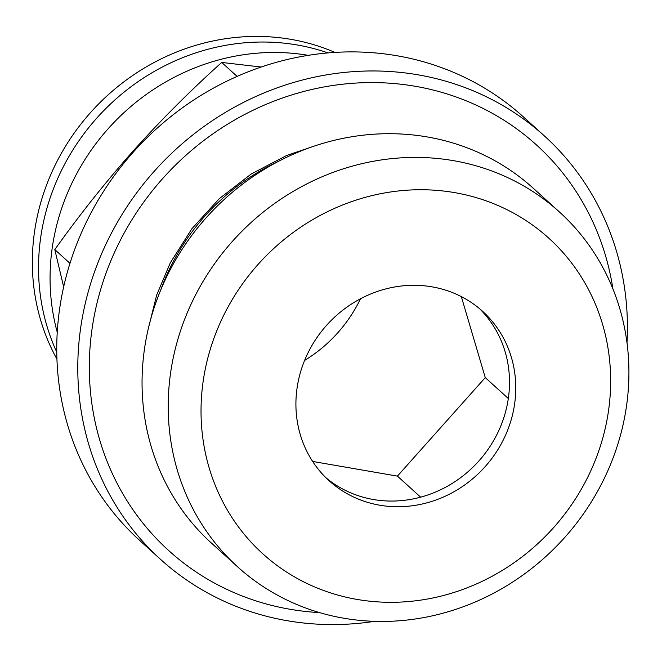 <?xml version="1.0" encoding="UTF-8"?>
<svg xmlns="http://www.w3.org/2000/svg" width="662" height="662" viewBox="0 0 662 662"><rect width="100%" height="100%" fill="white"/><g stroke="black" fill="none" stroke-linecap="round" stroke-linejoin="round"><path stroke-width="0.99" d="M312.646 461.447L397.423 476.119L485.271 377.613L461.323 296.609M63.66 286.894L54.805 249.599C78.67 215.969 104.712 183.167 132.946 151.209C161.47 119.541 191.053 89.958 221.72 62.443L261.151 67.028M432.046 286.853A114.303 106.201 -47.8 0 1 482.606 311.33A114.303 106.201 -47.8 0 1 484.518 467.347A114.303 106.201 -47.8 0 1 329.072 480.703A114.303 106.201 -47.8 0 1 309.733 349.478A114.303 106.201 -47.8 0 1 432.046 286.853M454.67 192.625A212.957 197.864 -47.8 0 1 553.68 527.531A212.957 197.864 -47.8 0 1 209.167 467.91A212.957 197.864 -47.8 0 1 454.67 192.625M326.002 477.798A114.303 106.201 132.2 0 0 373.368 499.512A114.303 106.201 132.2 0 0 478.924 460.926A114.303 106.201 132.2 0 0 505.139 351.762A114.303 106.201 132.2 0 0 479.412 308.558M360.525 298.744A137.166 127.443 -47.8 0 1 304.594 360.442M56.932 359.11A217.177 201.786 -47.8 0 1 76.296 130.166A217.177 201.786 -47.8 0 1 291.007 39.364A217.177 201.786 -47.8 0 1 334.964 52.406M56.766 352.159A217.177 201.786 -47.8 0 1 87.012 129.785A217.177 201.786 -47.8 0 1 297.188 44.975A217.177 201.786 -47.8 0 1 328.021 52.919M57.246 332.241A217.177 201.786 -47.8 0 1 308.252 55.343M374.601 621.328A285.752 265.503 -47.8 0 1 160.684 559.481L139.657 540.415A285.752 265.503 -47.8 0 1 91.306 212.353A285.752 265.503 -47.8 0 1 397.092 55.774A285.752 265.503 -47.8 0 1 523.493 116.984L544.52 136.049A285.752 265.503 -47.8 0 1 627.005 342.883M160.684 559.481A285.752 265.503 -47.8 0 1 112.341 231.419A285.752 265.503 -47.8 0 1 418.127 74.839A285.752 265.503 -47.8 0 1 544.52 136.049M319.481 612.573L315.724 612.35A273.762 254.357 -47.8 0 1 94.087 316.668A273.762 254.357 -47.8 0 1 415.38 86.3A273.762 254.357 -47.8 0 1 612.309 285.173L612.904 288.889M160.502 290.552A212.957 197.864 -47.8 0 1 276.865 162.182M237.691 566.887L211.542 543.179A239.52 222.548 -47.8 0 1 171.019 268.193A239.52 222.548 -47.8 0 1 427.329 136.951A239.52 222.548 -47.8 0 1 533.274 188.256L559.423 211.964A239.52 222.548 -47.8 0 1 563.445 538.893A239.52 222.548 -47.8 0 1 237.691 566.887A239.52 222.548 -47.8 0 1 197.168 291.901A239.52 222.548 -47.8 0 1 453.478 160.659A239.52 222.548 -47.8 0 1 559.423 211.964M221.72 62.443L237.112 76.403M54.805 249.599L69.965 263.344M420.651 497.17L397.423 476.119M508.317 398.507L485.271 377.613M148.321 328.559L156.695 294.987L170.333 262.756L191.963 228.63L219.254 198.683L251.229 173.998L286.72 155.454L313.498 146.343"/></g></svg>
